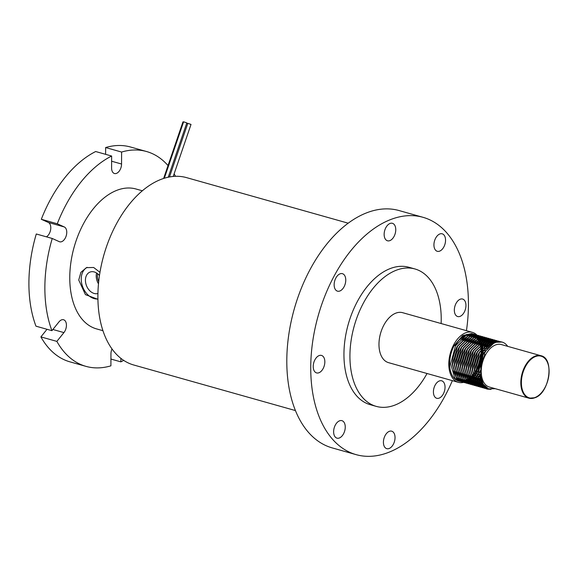 <?xml version="1.0" encoding="UTF-8"?>
<svg xmlns="http://www.w3.org/2000/svg" width="578" height="578" viewBox="0 0 578 578"><rect width="100%" height="100%" fill="white"/><g stroke="black" fill="none" stroke-linecap="round" stroke-linejoin="round"><path stroke-width="0.87" d="M163.61 178.465L182.959 121.886L183.551 121.987M186.701 123.215L187.749 123.526M169.484 176.969L187.821 123.331L191.015 124.422L173.227 176.456M164.318 178.241L183.616 121.799L186.81 122.89L168.234 177.215M98.686 281.688A10.382 7.528 68.2 0 1 97.407 275.988A10.382 7.528 68.2 0 1 97.646 273.748M439.764 233.996A9.082 5.469 105.7 0 0 434.071 242.984A9.082 5.469 105.7 0 0 437.271 251.3A9.082 5.469 105.7 0 0 439.706 251.112A9.082 5.469 105.7 0 0 445.407 242.124A9.082 5.469 105.7 0 0 442.199 233.808A9.082 5.469 105.7 0 0 439.764 233.996M389.984 223.484A9.082 5.469 105.7 0 0 384.283 232.472A9.082 5.469 105.7 0 0 387.484 240.788A9.082 5.469 105.7 0 0 389.919 240.607A9.082 5.469 105.7 0 0 395.619 231.612A9.082 5.469 105.7 0 0 392.419 223.303A9.082 5.469 105.7 0 0 389.984 223.484M339.987 273.856A9.082 5.469 105.7 0 0 334.286 282.844A9.082 5.469 105.7 0 0 337.487 291.16A9.082 5.469 105.7 0 0 339.922 290.98A9.082 5.469 105.7 0 0 345.622 281.992A9.082 5.469 105.7 0 0 342.422 273.676A9.082 5.469 105.7 0 0 339.987 273.856M319.063 355.607A9.082 5.469 105.7 0 0 313.363 364.595A9.082 5.469 105.7 0 0 316.571 372.911A9.082 5.469 105.7 0 0 319.005 372.731A9.082 5.469 105.7 0 0 324.699 363.743A9.082 5.469 105.7 0 0 321.498 355.427A9.082 5.469 105.7 0 0 319.063 355.607M339.474 420.849A9.082 5.469 105.7 0 0 333.773 429.837A9.082 5.469 105.7 0 0 336.974 438.153A9.082 5.469 105.7 0 0 339.409 437.965A9.082 5.469 105.7 0 0 345.109 428.977A9.082 5.469 105.7 0 0 341.909 420.661A9.082 5.469 105.7 0 0 339.474 420.849M389.254 431.361A9.082 5.469 105.7 0 0 383.561 440.349A9.082 5.469 105.7 0 0 386.761 448.665A9.082 5.469 105.7 0 0 389.196 448.477A9.082 5.469 105.7 0 0 394.897 439.49A9.082 5.469 105.7 0 0 391.689 431.174A9.082 5.469 105.7 0 0 389.254 431.361M439.251 380.989A9.082 5.469 105.7 0 0 433.558 389.977A9.082 5.469 105.7 0 0 436.758 398.293A9.082 5.469 105.7 0 0 439.193 398.105A9.082 5.469 105.7 0 0 444.894 389.117A9.082 5.469 105.7 0 0 441.686 380.801A9.082 5.469 105.7 0 0 439.251 380.989M460.175 299.238A9.082 5.469 105.7 0 0 454.474 308.226A9.082 5.469 105.7 0 0 457.682 316.542A9.082 5.469 105.7 0 0 460.117 316.354A9.082 5.469 105.7 0 0 465.817 307.366A9.082 5.469 105.7 0 0 462.61 299.05A9.082 5.469 105.7 0 0 460.175 299.238M97.92 293.487A11.423 8.28 68.2 0 1 85.421 280.229A11.423 8.28 68.2 0 1 89.966 272.101A11.423 8.28 68.2 0 1 99.459 275.54M96.577 272.989A11.423 8.28 -111.8 0 0 96.215 275.916A11.423 8.28 -111.8 0 0 98.477 283.812M97.913 299.303L85.436 294.628L78.745 280.041L80.891 272.346L86.418 267.643L93.658 267.491L99.965 272.332M87.227 267.361A16.87 12.232 -111.8 0 0 81.231 279.051A16.87 12.232 -111.8 0 0 97.906 298.978M168.025 165.568A111.612 67.171 -74.3 0 0 146.523 151.515A111.612 67.171 -74.3 0 0 121.597 152.05L121.553 164.022A7.789 4.689 -74.3 0 1 114.458 173.508A7.789 4.689 -74.3 0 1 111.59 168.003L111.633 156.031A111.612 67.171 -74.3 0 0 57.273 223.78L64.288 226.952A7.789 4.689 -74.3 0 1 66.188 235.911A7.789 4.689 -74.3 0 1 59.664 241.799A7.789 4.689 -74.3 0 1 59.267 241.655L52.244 238.476A111.612 67.171 -74.3 0 0 51.926 330.674L58.985 321.874A7.789 4.689 -74.3 0 1 61.478 319.901A7.789 4.689 -74.3 0 1 63.566 319.742A7.789 4.689 -74.3 0 1 66.427 324.915A7.789 4.689 -74.3 0 1 63.92 332.596L56.861 341.388L40.901 336.895A111.612 67.171 -74.3 0 0 70.01 361.871L85.97 366.365A111.612 67.171 -74.3 0 1 56.861 341.388M534.867 397.736A22.065 13.28 -74.3 0 1 528.957 398.184L489.349 387.022A22.065 13.28 -74.3 0 1 481.568 366.828A22.065 13.28 -74.3 0 1 495.404 345.001A22.065 13.28 -74.3 0 1 501.321 344.553L540.921 355.716A22.065 13.28 -74.3 0 1 548.529 365.845M486.156 388.77L480.882 385.757L476.568 371.242L481.496 353.042L492.918 341.851L500.512 341.67M486.019 388.712L480.593 385.671L476.279 371.163L477.002 364.552L478.757 358.317L481.207 352.956L492.637 341.771L500.36 341.641M484.162 388.206L478.887 385.194L474.574 370.679L479.502 352.479L490.924 341.287L498.511 341.107M498.655 341.165L499.471 341.54M484.024 388.149L478.598 385.114L474.285 370.599L475.008 363.988L476.763 357.753L479.213 352.392L490.635 341.208L498.366 341.078M498.503 341.136L499.313 341.526M482.168 387.643L476.893 384.63L472.58 370.115L477.507 351.915L488.93 340.724L496.516 340.543M496.661 340.601L497.47 340.977M497.607 341.049L498.395 341.519M482.03 387.585L476.604 384.551L472.291 370.036L473.006 363.425L474.769 357.197L477.218 351.836L488.641 340.644L496.372 340.521M496.509 340.579L497.318 340.969M497.456 341.042L498.236 341.526M480.174 387.079L474.899 384.067L470.586 369.559L475.513 351.352L486.936 340.16L494.522 339.98M494.66 340.037L495.476 340.413M495.613 340.485L496.401 340.962M496.531 341.049L497.29 341.62M480.029 387.029L474.61 383.987L470.297 369.472L471.012 362.868L472.775 356.633L475.224 351.272L486.647 340.081L494.378 339.958M494.515 340.016L495.324 340.406M495.462 340.478L496.242 340.969M496.372 341.056L497.131 341.649M478.179 386.523L472.898 383.503L468.592 368.995L473.512 350.788L484.942 339.597L492.528 339.416M492.666 339.474L493.482 339.85M493.619 339.922L494.407 340.399M494.537 340.485L495.295 341.063M495.418 341.165L496.148 341.844M478.035 386.465L472.616 383.424L468.303 368.909L469.018 362.305L470.781 356.07L473.23 350.709L484.653 339.517L492.377 339.394M492.521 339.452L493.33 339.842M493.468 339.915L494.248 340.406M494.378 340.493L495.136 341.085M495.259 341.193L495.982 341.887M476.178 385.96L470.904 382.947L466.59 368.432L471.518 350.225L482.948 339.04L490.534 338.86M490.671 338.91L491.488 339.286M491.625 339.358L492.413 339.835M492.543 339.922L493.301 340.5M493.424 340.601L494.154 341.287M494.277 341.41L494.97 342.205M484.162 385.62L482.738 386.162M476.041 385.902L470.615 382.86L466.309 368.352L467.024 361.741L468.78 355.506L471.229 350.145L482.659 338.954L490.382 338.831M490.527 338.889L491.336 339.279M491.466 339.351L492.254 339.842M492.384 339.929L493.135 340.521M493.265 340.63L493.988 341.323M494.111 341.454L494.797 342.263M484.039 385.461L482.623 386.025L484.378 385.88M474.184 385.396L468.91 382.383L464.596 367.868L469.524 349.668L480.947 338.477L488.54 338.296M488.677 338.354L489.494 338.73M489.631 338.802L490.419 339.272M490.549 339.358L491.307 339.936M491.43 340.037L492.16 340.724M492.283 340.847L492.976 341.641M493.092 341.786L493.757 342.703M483.338 384.464L481.944 385.158M474.047 385.338L468.621 382.296L464.307 367.789L465.03 361.178L466.786 354.943L469.235 349.582L480.665 338.397L488.388 338.267M488.526 338.325L489.342 338.715M489.472 338.795L490.26 339.279M490.39 339.373L491.141 339.958M491.271 340.066L491.994 340.767M492.109 340.89L492.803 341.706M492.918 341.851L493.576 342.783M483.222 384.283L481.835 384.999M481.662 385.071L480.629 385.461M472.19 384.832L466.916 381.82L462.602 367.305L467.53 349.105L478.952 337.913L486.546 337.733M486.683 337.79L487.5 338.166M487.63 338.238L488.417 338.708M488.555 338.795L489.313 339.373M489.436 339.481L490.166 340.16M490.289 340.283L490.982 341.078M491.098 341.222L491.762 342.14M491.871 342.306L492.492 343.361M482.579 383.127L481.199 383.98M481.019 384.081L479.95 384.594M472.053 384.775L466.627 381.74L462.313 367.225L463.036 360.614L464.791 354.379L467.241 349.018L478.663 337.834L486.394 337.704M486.531 337.762L487.348 338.152M487.478 338.231L488.265 338.715M488.396 338.809L489.147 339.394M489.27 339.503L490 340.204M490.115 340.326L490.809 341.143M490.924 341.287L491.582 342.227M491.69 342.393L492.312 343.469M482.471 382.918L481.098 383.799M480.91 383.9L479.841 384.435M479.661 384.515L478.635 384.905L479.899 384.832M470.196 384.269L464.922 381.256L460.608 366.741L465.536 348.541L476.958 337.35L484.545 337.169M484.689 337.227L485.506 337.603M485.636 337.675L486.423 338.144M486.553 338.238L487.312 338.809M487.442 338.918L488.172 339.597M488.287 339.719L488.988 340.514M489.104 340.659L489.768 341.576M489.877 341.743L490.498 342.797M490.599 342.985L491.177 344.199M481.886 381.574L480.506 382.614M480.318 382.744L479.205 383.416M479.025 383.517L477.955 384.03M470.059 384.211L464.633 381.177L460.319 366.662L461.042 360.051L462.797 353.823L465.247 348.462L476.669 337.27L484.4 337.147M484.537 337.205L485.347 337.595M485.484 337.668L486.271 338.152M486.394 338.246L487.153 338.838M487.276 338.946L488.005 339.64M488.121 339.77L488.815 340.579M488.93 340.724L489.588 341.663M489.696 341.829L490.31 342.906M490.411 343.101L490.989 344.336M481.799 381.335L480.412 382.405M480.224 382.535L479.104 383.236M478.916 383.337L477.847 383.871M477.666 383.951L476.633 384.341L477.898 384.269M468.202 383.705L462.927 380.692L458.614 366.185L463.542 347.978L474.964 336.786L482.551 336.606M482.695 336.663L483.504 337.039M483.642 337.111L484.429 337.588M484.559 337.675L485.318 338.246M485.448 338.354L486.177 339.033M486.293 339.156L486.994 339.951M487.11 340.095L487.774 341.013M487.883 341.179L488.504 342.234M488.605 342.429L489.183 343.635M489.277 343.859L489.804 345.254M481.286 379.76L479.877 381.025M479.675 381.191L478.512 382.051M478.324 382.181L477.211 382.86M477.023 382.954L475.961 383.467M468.064 383.655L462.638 380.613L458.325 366.098L459.04 359.494L460.803 353.259L463.253 347.898L474.675 336.707L482.406 336.584M482.543 336.642L483.353 337.032M483.49 337.104L484.27 337.595M484.4 337.682L485.159 338.274M485.282 338.383L486.004 339.076M486.127 339.207L486.82 340.016M486.936 340.16L487.594 341.099M487.702 341.266L488.316 342.342M488.417 342.537L488.988 343.773M489.082 343.997L489.602 345.427M481.207 379.471L479.798 380.772M479.596 380.945L478.418 381.841M478.223 381.971L477.11 382.672M476.922 382.773L475.853 383.308M475.672 383.387L474.639 383.778M466.208 383.149L460.933 380.129L456.62 365.621L461.54 347.414L472.97 336.223L480.556 336.049M480.694 336.1L481.51 336.475M481.647 336.548L482.435 337.025M482.565 337.111L483.324 337.689M483.454 337.79L484.176 338.47M484.299 338.6L485 339.387M485.115 339.532L485.773 340.449M485.881 340.615L486.51 341.67M486.611 341.865L487.189 343.079M487.283 343.296L487.81 344.69M487.897 344.95L488.359 346.576M480.78 377.586L479.328 379.154M479.119 379.363L477.883 380.461M477.681 380.627L476.518 381.494M476.33 381.617L475.217 382.296M475.029 382.39L473.967 382.903M466.063 383.091L460.644 380.049L456.331 365.534L457.046 358.931L458.809 352.696L461.258 347.335L472.681 336.143L480.412 336.02M480.549 336.078L481.358 336.468M481.496 336.541L482.276 337.032M482.406 337.119L483.165 337.711M483.287 337.819L484.01 338.513M484.133 338.643L484.826 339.452M484.942 339.604L485.599 340.536M485.701 340.709L486.322 341.786M486.423 341.974L486.994 343.216M487.088 343.44L487.608 344.864M487.688 345.124L488.143 346.793M480.723 377.232L479.263 378.857M479.046 379.074L477.804 380.216M477.594 380.382L476.424 381.278M476.229 381.408L475.109 382.109M474.928 382.21L473.852 382.744M473.678 382.824L472.645 383.214L473.909 383.142M464.213 382.585L458.932 379.573L454.626 365.058L459.546 346.851L470.976 335.666L478.562 335.486M478.7 335.536L479.516 335.912M479.653 335.984L480.441 336.461M480.571 336.548L481.33 337.126M481.452 337.227L482.182 337.913M482.305 338.036L483.006 338.831M483.114 338.975L483.779 339.893M483.887 340.059L484.516 341.114M484.617 341.302L485.195 342.516M485.289 342.732L485.816 344.134M485.903 344.387L486.358 346.012M486.43 346.316L486.806 348.259M480.434 374.891L478.887 376.907M478.656 377.174L477.334 378.59M477.125 378.8L475.889 379.905M475.687 380.064L474.524 380.931M474.328 381.061L473.223 381.733M473.035 381.834L471.973 382.34M464.069 382.528L458.65 379.486L454.337 364.978L455.052 358.367L456.808 352.132L459.257 346.771L470.687 335.58L478.411 335.457M478.555 335.515L479.364 335.905M479.502 335.977L480.282 336.468M480.412 336.562L481.171 337.147M481.293 337.256L482.016 337.949M482.139 338.079L482.832 338.889M482.941 339.04L483.598 339.972M483.707 340.146L484.328 341.222M484.429 341.417L485 342.653M485.094 342.877L485.614 344.307M485.693 344.56L486.149 346.236M486.633 348.469L486.199 346.554L486.575 348.534M480.397 374.443L478.837 376.538M478.598 376.827L477.262 378.294M477.045 378.511L475.802 379.652M475.6 379.818L474.43 380.714M474.235 380.851L473.115 381.545M472.934 381.653L471.858 382.188M471.684 382.26L470.651 382.65L471.915 382.578M462.212 382.022L456.938 379.009L452.625 364.494L457.552 346.294L468.982 335.103L476.568 334.922M476.705 334.98L477.522 335.356M477.659 335.428L478.447 335.897M478.577 335.984L479.335 336.562M479.458 336.671L480.188 337.35M480.311 337.473L481.004 338.267M481.12 338.412L481.785 339.329M481.893 339.496L482.522 340.55M482.623 340.738L483.201 341.952M483.295 342.169L483.822 343.57M483.902 343.823L484.364 345.456M484.436 345.752L484.812 347.696M484.863 348.057L485.108 350.463M480.354 371.242L478.606 374.089M478.346 374.465L476.893 376.343M476.662 376.618L475.34 378.026M475.123 378.236L473.895 379.341M473.693 379.5L472.529 380.367M472.334 380.497L471.222 381.169M471.041 381.27L469.972 381.783M462.075 381.964L456.649 378.922L452.343 364.415L453.058 357.804L454.814 351.569L457.263 346.208L468.693 335.023L476.416 334.893M476.561 334.951L477.37 335.341M477.5 335.421L478.288 335.905M478.418 335.999L479.169 336.584M479.299 336.692L480.022 337.393M480.145 337.516L480.831 338.332M480.947 338.477L481.604 339.409M481.712 339.582L482.334 340.659M482.435 340.854L483.006 342.089M483.1 342.313L483.62 343.744M483.699 344.004L484.147 345.673M484.22 345.976L484.581 347.97M484.631 348.346L484.848 350.846M480.383 370.57L478.584 373.612M478.317 374.009L476.843 375.975M476.604 376.264L475.268 377.73M475.051 377.947L473.808 379.089M473.606 379.255L472.436 380.151M472.24 380.288L471.121 380.981M470.94 381.09L469.863 381.625M469.69 381.697L468.657 382.087L469.921 382.015M460.218 381.458L454.944 378.445L450.63 363.93L455.558 345.731L466.981 334.539L473.729 334.077L475.376 334.778M474.711 334.416L475.528 334.792M475.665 334.864L476.453 335.334M476.583 335.428L477.341 335.999M477.464 336.107L478.194 336.786M478.317 336.909L479.01 337.704M479.126 337.848L479.791 338.766M479.899 338.932L480.52 339.987M480.621 340.175L481.207 341.388M481.301 341.605L481.828 343.007M481.908 343.26L482.37 344.893M482.442 345.189L482.818 347.132M482.868 347.494L483.114 349.9M483.136 350.362L483.136 353.649M483.092 354.336L482.428 359.357L480.679 365.578L478.627 370.173M478.302 370.773L476.612 373.525M476.351 373.901L474.899 375.779M474.668 376.054L473.346 377.47M473.129 377.68L471.901 378.778M471.699 378.944L470.535 379.804M470.34 379.934L469.228 380.606M469.047 380.707L467.978 381.22M459.351 381.263L458.715 381.083A24.659 14.84 -74.3 0 1 454.308 345.377L455.269 345.644C458.477 339.994 462.284 336.266 466.699 334.46L474.422 334.33M475.506 334.857L476.294 335.341M476.424 335.435L477.175 336.02M477.305 336.129L478.028 336.829M478.143 336.952L478.837 337.769M478.952 337.913L479.61 338.853A25.952 15.62 -74.3 0 0 479.444 338.6M479.718 339.019L480.34 340.095M480.441 340.29L481.012 341.526M481.106 341.75L481.619 343.18M481.705 343.44L482.153 345.109M482.225 345.413L482.579 347.414M482.63 347.783L482.847 350.282M482.868 350.767L482.803 354.256M482.746 355.015L478.685 369.429M478.346 370.093L476.59 373.048M476.323 373.446L474.849 375.418M474.61 375.7L473.274 377.167M473.057 377.383L471.814 378.525M471.612 378.698L470.441 379.587M470.246 379.724L469.126 380.425M468.939 380.526L467.869 381.061M467.689 381.14L466.663 381.531L467.927 381.458M481.142 349.798L481.142 353.086M481.098 353.772L480.434 358.794L478.685 365.021L476.633 369.617M476.308 370.216L474.617 372.962M474.357 373.337L472.905 375.216M472.674 375.49L471.352 376.907M471.135 377.116L469.907 378.214M469.704 378.38L468.534 379.24M468.346 379.37L467.234 380.042M467.053 380.143L465.984 380.656M481.156 349.777L481.178 351.048A24.659 14.84 -74.3 0 1 481.106 353.136M481.055 353.859A24.659 14.84 -74.3 0 1 476.677 368.988M476.344 369.617A24.659 14.84 -74.3 0 1 474.596 372.47M474.328 372.853A24.659 14.84 -74.3 0 1 472.84 374.782M472.602 375.064A24.659 14.84 -74.3 0 1 471.258 376.516M471.041 376.726A24.659 14.84 -74.3 0 1 469.784 377.853M469.582 378.026A24.659 14.84 -74.3 0 1 468.397 378.915M468.202 379.045A24.659 14.84 -74.3 0 1 467.067 379.746M466.88 379.847A24.659 14.84 -74.3 0 1 465.796 380.382M465.615 380.461A24.659 14.84 -74.3 0 1 465.326 380.584A24.659 14.84 -74.3 0 1 464.575 380.859M491.04 389.355L487.283 389.139L482.876 386.321L478.562 371.806L483.49 353.599L484.241 353.815A24.659 14.84 -74.3 0 1 495.418 342.552A24.659 14.84 -74.3 0 1 502.022 342.053A24.659 14.84 -74.3 0 1 507.701 346.345M490.491 389.312L487.001 389.052L482.587 386.234L478.273 371.726L478.996 365.115L480.752 358.88L483.201 353.519L494.631 342.328L502.022 342.053M488.547 388.857L486.308 388.792M488.316 388.77L486.17 388.734M487.16 388.214L485.361 388.329M485.209 388.322L484.313 388.228M486.987 388.12L485.224 388.25M485.072 388.25L484.169 388.17M486.047 387.477L484.451 387.737M484.292 387.751L483.367 387.766M483.208 387.759L482.312 387.672M485.896 387.361L484.321 387.643M484.162 387.657L483.23 387.694M483.078 387.686L482.175 387.607M485.058 386.617L483.576 387.022M483.41 387.05L482.457 387.181M482.298 387.188L481.373 387.202M481.214 387.195L480.318 387.108M484.928 386.48L483.454 386.906M483.287 386.942L482.327 387.079M482.168 387.094L481.236 387.13M481.084 387.123L480.181 387.05M482.572 386.212L481.582 386.458M481.416 386.487L480.455 386.617M480.296 386.624L479.372 386.646M479.22 386.639L478.324 386.545M482.449 386.082L481.46 386.342M481.293 386.379L480.332 386.523M480.174 386.538L479.241 386.566M479.083 386.559L478.187 386.487M481.77 385.23L480.744 385.598M480.571 385.649L479.581 385.894M479.422 385.923L478.461 386.053M478.302 386.068L477.377 386.082M477.226 386.075L476.33 385.981M480.455 385.519L479.458 385.779M479.299 385.815L478.331 385.96M478.172 385.974L477.247 386.003M477.088 385.996L476.193 385.923M479.776 384.666L478.75 385.035M478.577 385.093L477.587 385.331M477.428 385.367L476.467 385.49M476.308 385.504L475.383 385.519M475.232 385.512L474.336 385.418M478.461 384.955L477.464 385.215M477.298 385.251L476.337 385.396M476.178 385.41L475.253 385.439M475.094 385.439L474.198 385.36M477.782 384.103L476.756 384.478M476.583 384.529L475.593 384.767M475.427 384.804L474.473 384.926M474.314 384.941L473.389 384.955M473.238 384.948L472.342 384.854M476.467 384.392L475.47 384.659M475.304 384.688L474.343 384.832M474.184 384.847L473.252 384.876M473.1 384.876L472.204 384.796M475.788 383.539L474.762 383.915M474.589 383.965L473.599 384.211M473.433 384.24L472.479 384.363M472.32 384.377L471.395 384.392M471.236 384.384L470.348 384.298M474.473 383.835L473.476 384.095M473.31 384.124L472.349 384.269M472.19 384.283L471.258 384.319M471.106 384.312L470.203 384.233M473.787 382.983L472.761 383.351M472.594 383.402L471.605 383.648M471.438 383.676L470.485 383.806M470.326 383.814L469.401 383.828M469.242 383.821L468.346 383.734M472.479 383.272L471.482 383.532M471.316 383.568L470.355 383.705M470.196 383.72L469.264 383.756M469.112 383.749L468.209 383.676M471.793 382.419L470.767 382.788M470.6 382.838L469.611 383.084M469.444 383.113L468.491 383.243M468.332 383.25L467.4 383.272M467.248 383.265L466.352 383.171M470.478 382.708L469.488 382.968M469.322 383.004L468.361 383.149M468.202 383.163L467.27 383.192M467.118 383.185L466.215 383.113M469.798 381.856L468.772 382.224M468.606 382.275L467.616 382.52M467.45 382.549L466.489 382.679M466.33 382.694L465.406 382.708M465.254 382.701L464.358 382.607M468.483 382.145L467.494 382.405M467.327 382.441L466.367 382.585M466.208 382.6L465.276 382.629M465.117 382.622L464.221 382.549M467.804 381.292L466.778 381.661M466.605 381.718L465.615 381.957M465.456 381.993L464.495 382.116M463.751 382.325A25.952 15.62 -74.3 0 0 464.365 382.145L463.411 382.145M463.26 382.137L462.364 382.044M466.489 381.581L465.492 381.841M465.333 381.877L464.365 382.022M464.206 382.036L463.281 382.065M463.123 382.065L462.227 381.986M465.81 380.729L464.784 381.104M464.611 381.155L463.621 381.401M463.462 381.429L462.501 381.552M462.342 381.567L461.417 381.581M461.266 381.574L460.37 381.48M464.401 380.909A24.659 14.84 -74.3 0 1 463.397 381.177M463.224 381.213A24.659 14.84 -74.3 0 1 462.255 381.364M462.089 381.379A24.659 14.84 -74.3 0 1 461.15 381.422M460.991 381.422A24.659 14.84 -74.3 0 1 460.081 381.357M459.929 381.335A24.659 14.84 -74.3 0 1 459.04 381.169M463.664 382.347A25.952 15.62 -74.3 0 1 463.426 382.405A25.952 15.62 -74.3 0 1 458.368 382.333A25.952 15.62 -74.3 0 1 449.207 358.577A25.952 15.62 -74.3 0 1 465.492 332.892A25.952 15.62 -74.3 0 1 472.45 332.364A25.952 15.62 -74.3 0 1 476.821 334.973M477.247 335.413A25.952 15.62 -74.3 0 1 477.717 335.955M477.804 336.056A25.952 15.62 -74.3 0 1 478.324 336.75M478.418 336.88A25.952 15.62 -74.3 0 1 478.75 337.393M479.668 339.048A25.952 15.62 -74.3 0 1 480.181 340.189M480.26 340.399A25.952 15.62 -74.3 0 1 480.737 341.728M480.809 341.974A25.952 15.62 -74.3 0 1 481.228 343.52M481.293 343.809A25.952 15.62 -74.3 0 1 481.64 345.644M481.691 345.984A25.952 15.62 -74.3 0 1 481.929 348.231M481.958 348.657A25.952 15.62 -74.3 0 1 481.994 351.605M481.973 352.204A25.952 15.62 -74.3 0 1 481.445 357.146M481.156 358.649A25.952 15.62 -74.3 0 1 479.321 365.007M478.757 366.43A25.952 15.62 -74.3 0 1 476.575 370.866M476.279 371.379A25.952 15.62 -74.3 0 1 474.675 373.843M474.422 374.183A25.952 15.62 -74.3 0 1 473.021 375.946M472.797 376.206A25.952 15.62 -74.3 0 1 471.525 377.564M471.316 377.766A25.952 15.62 -74.3 0 1 470.131 378.836M469.936 379.002A25.952 15.62 -74.3 0 1 468.83 379.854M468.65 379.984A25.952 15.62 -74.3 0 1 467.609 380.664M467.436 380.765A25.952 15.62 -74.3 0 1 466.468 381.292M466.309 381.372A25.952 15.62 -74.3 0 1 465.413 381.769M458.368 382.333L388.532 362.652A25.952 15.62 -74.3 0 1 379.378 338.896A25.952 15.62 -74.3 0 1 395.663 313.211A25.952 15.62 -74.3 0 1 402.613 312.684L472.45 332.364M427.048 373.504A71.376 42.96 -74.3 0 1 395.338 404.925A71.376 42.96 -74.3 0 1 376.213 406.37A71.376 42.96 -74.3 0 1 351.034 341.042A71.376 42.96 -74.3 0 1 395.807 270.417A71.376 42.96 -74.3 0 1 414.939 268.965A71.376 42.96 -74.3 0 1 441.13 323.543M376.213 406.37L370.223 404.687A71.376 42.96 -74.3 0 1 345.052 339.351A71.376 42.96 -74.3 0 1 389.825 268.727A71.376 42.96 -74.3 0 1 408.949 267.282L414.939 268.965M452.364 380.642A123.287 74.201 -74.3 0 1 389.182 452.148A123.287 74.201 -74.3 0 1 356.142 454.648A123.287 74.201 -74.3 0 1 312.655 341.808A123.287 74.201 -74.3 0 1 389.991 219.813A123.287 74.201 -74.3 0 1 423.031 217.314A123.287 74.201 -74.3 0 1 466.446 330.674M356.142 454.648L332.198 447.899A123.287 74.201 -74.3 0 1 288.718 335.059A123.287 74.201 -74.3 0 1 366.055 213.065A123.287 74.201 -74.3 0 1 399.095 210.565L423.031 217.314M295.409 410.561L133.742 365A97.335 58.58 -74.3 0 1 99.409 275.908A97.335 58.58 -74.3 0 1 160.46 179.606A97.335 58.58 -74.3 0 1 186.549 177.627L348.216 223.195M102.92 330.695L96.533 328.896A72.676 43.74 -74.3 0 1 70.899 262.376A72.676 43.74 -74.3 0 1 116.489 190.465A72.676 43.74 -74.3 0 1 135.967 188.992L142.354 190.791M47.006 329.287L40.901 336.895M51.926 330.674L35.966 326.173A111.612 67.171 -74.3 0 1 36.284 233.982L52.244 238.476M64.288 226.952L48.328 222.458A7.789 4.689 -74.3 0 1 50.691 229.307A7.789 4.689 -74.3 0 1 46.413 236.836M48.328 222.458L41.313 219.279A111.612 67.171 -74.3 0 1 95.673 151.53L111.633 156.031M105.608 154.333L105.637 147.549A111.612 67.171 -74.3 0 1 130.563 147.022L146.523 151.515M123.656 360.376A111.612 67.171 -74.3 0 1 120.86 361.857L110.925 359.054M174.108 173.877A111.612 67.171 -74.3 0 1 175.531 176.312M111.995 348.975A7.789 4.689 -74.3 0 0 110.947 353.866L110.904 365.838A111.612 67.171 -74.3 0 1 85.97 366.365M120.874 358.367L120.86 361.857M121.597 152.05L105.637 147.549M57.273 223.78L41.313 219.279M481.142 349.307L480.925 346.872M471.735 333.513L462.732 335.572L454.308 345.377M484.241 353.815L484.812 354.437L483.49 353.599M495.245 388.683L488.504 388.842L483.222 384.283L480.535 375.931L481.026 365.506L484.812 354.437M460.03 339.488L465.839 335.594L469.17 334.843M469.755 334.828L472.082 335.132M472.363 335.211L473.772 335.775M473.974 335.883L475.065 336.562M475.232 336.685L476.164 337.48M476.308 337.624L477.132 338.527M477.262 338.694L478.006 339.734M478.129 339.922L478.801 341.121M478.909 341.338L479.516 342.718M479.61 342.964L480.137 344.575M480.217 344.864L480.643 346.778M480.708 347.132L480.997 349.509M481.033 349.965L481.077 353.194M481.048 353.873L480.397 358.981L478.75 364.841L476.64 369.494M476.315 370.086L474.603 372.759M474.343 373.128L472.862 374.949M472.623 375.209L471.272 376.567M471.048 376.769L469.77 377.81M469.56 377.961L468.332 378.763M468.129 378.879L466.93 379.486M466.728 379.565L465.543 379.992M465.341 380.049L464.141 380.302M463.932 380.331L462.667 380.396L464.705 381.249M462.443 380.389L460.991 380.194M460.709 380.129L458.672 379.269M458.21 378.973L456.461 377.448L453.181 370.888M453.08 357.71L454.785 351.662M462.024 340.052L467.833 336.158L471.164 335.406M471.749 335.392L474.076 335.695M474.357 335.775L475.766 336.338M475.969 336.447L477.06 337.126M477.226 337.249L478.158 338.043M478.302 338.181L479.126 339.091M479.256 339.257L480 340.298M480.123 340.485L480.795 341.685M480.903 341.901L481.51 343.274M481.604 343.527L482.131 345.138M482.211 345.427L482.637 347.342M482.702 347.696L482.998 350.073M483.027 350.528L483.071 353.758M483.042 354.437L482.392 359.538L480.744 365.404L478.635 370.057M478.309 370.643L476.597 373.323M476.337 373.691L474.856 375.512M474.625 375.772L473.266 377.131M473.042 377.333L471.764 378.373M471.554 378.525L470.326 379.327M470.124 379.443L468.924 380.042M468.722 380.129L467.537 380.555M467.335 380.613L466.135 380.866M465.933 380.895L464.661 380.96M464.437 380.953L462.985 380.757M462.711 380.692L460.666 379.833M460.204 379.536L458.455 378.012L455.175 371.452M455.074 358.273L456.779 352.219M464.018 340.615L469.827 336.721L473.158 335.97M473.743 335.955L476.07 336.259M476.351 336.338L477.76 336.902M477.97 337.01L479.054 337.689M479.227 337.812L480.152 338.6M480.296 338.744L481.12 339.654M481.257 339.821L482.001 340.861M482.117 341.049L482.789 342.248M482.897 342.458L483.504 343.838M483.598 344.091L484.126 345.695M484.205 345.991L484.639 347.905M484.696 348.259L484.993 350.629M480.361 371.119L478.598 373.887M478.331 374.248L476.85 376.076M476.619 376.336L475.26 377.694M475.037 377.896L473.758 378.937M473.548 379.089L472.32 379.89M472.118 380.006L470.918 380.606M470.716 380.692L469.531 381.119M469.336 381.177L468.129 381.429M466.432 381.516L464.979 381.321M462.198 380.1L460.456 378.576L457.169 372.015M457.068 358.837L458.773 352.782M466.02 341.179L471.821 337.277L475.159 336.533M475.745 336.512L478.064 336.815M478.353 336.902L479.754 337.465M479.964 337.566L481.048 338.253M481.221 338.376L482.146 339.163M482.29 339.308L483.121 340.218M483.251 340.384L483.996 341.425M484.111 341.612L484.79 342.805M484.891 343.021L485.498 344.401M485.592 344.654L486.12 346.258M480.419 374.689L478.851 376.632M478.613 376.899L477.255 378.258M477.038 378.453L475.759 379.5M475.542 379.652L474.314 380.454M474.112 380.57L472.912 381.169M472.717 381.256L471.525 381.682M471.33 381.733L470.124 381.993M468.426 382.08L466.973 381.885M466.699 381.812L464.654 380.953M464.192 380.664L462.451 379.132L459.163 372.579M459.062 359.4L460.767 353.346M468.014 341.735L473.815 337.841L477.153 337.097M477.739 337.075L480.058 337.379M480.347 337.465L481.756 338.029M481.958 338.13L483.049 338.809M483.215 338.939L484.14 339.727M484.292 339.871L485.115 340.782M485.245 340.948L485.99 341.988M486.105 342.176L486.784 343.368M486.893 343.585L487.492 344.965M487.586 345.218L488.114 346.822M480.737 377.318L479.249 378.821M479.032 379.016L477.753 380.057M477.536 380.216L476.308 381.01M476.106 381.133L474.914 381.733M474.711 381.82L473.526 382.239M473.324 382.296L472.125 382.549M470.42 382.643L468.968 382.448M468.693 382.376L466.656 381.516M466.186 381.227L464.445 379.695L461.157 373.142M461.056 359.964L462.761 353.909M470.008 342.299L475.81 338.405L479.148 337.653M479.733 337.639L482.052 337.942M482.341 338.022L483.75 338.585M483.952 338.694L485.043 339.373M485.209 339.496L486.134 340.29M486.286 340.435L487.11 341.345M487.24 341.504L487.984 342.552M488.107 342.74L488.778 343.932M488.887 344.148L489.487 345.528M481.192 379.428L479.747 380.62M479.538 380.779L478.309 381.574M478.1 381.697L476.908 382.296M476.705 382.383L475.521 382.802M475.318 382.86L474.119 383.113M472.421 383.207L470.962 383.004M470.687 382.939L468.65 382.08M468.187 381.783L466.439 380.259L463.159 373.706M463.05 360.52L464.763 354.473M472.002 342.862L477.811 338.968L481.142 338.217M481.727 338.202L484.053 338.506M484.335 338.585L485.744 339.149M485.946 339.257L487.037 339.936M487.203 340.059L488.135 340.854M488.28 340.998L489.104 341.901M489.234 342.068L489.978 343.108M490.101 343.296L490.773 344.495M481.741 381.184L480.304 382.137M480.101 382.253L478.902 382.853M478.7 382.939L477.515 383.366M477.312 383.424L476.113 383.676M475.904 383.705L474.639 383.77L476.677 384.623M474.415 383.763L472.963 383.568M472.681 383.503L470.644 382.643M470.181 382.347L468.433 380.823L465.153 374.262M465.044 361.084L466.757 355.036M473.996 343.426L479.805 339.532L483.136 338.78M483.721 338.766L486.047 339.069M486.329 339.149L487.738 339.712M487.94 339.821L489.031 340.5M489.198 340.623L490.13 341.417M490.274 341.555L491.098 342.465M491.228 342.631L491.972 343.672M482.355 382.665L480.896 383.416M480.694 383.503L479.509 383.929M479.307 383.987L478.107 384.24M476.409 384.327L474.957 384.132M474.675 384.067L472.638 383.207M472.175 382.911L470.427 381.386L467.147 374.826M467.046 361.647L468.751 355.593M475.99 343.989L481.799 340.095L485.13 339.344M485.715 339.329L488.042 339.633M488.323 339.712L489.732 340.276M489.934 340.384L491.025 341.063M491.192 341.186L492.124 341.974M492.268 342.118L493.092 343.029M483.006 383.929L481.503 384.493M481.301 384.551L480.101 384.804M478.403 384.89L476.951 384.695M474.17 383.474L472.421 381.95L469.141 375.389M469.04 362.211L470.745 356.156M477.984 344.553L483.793 340.652L487.124 339.907M487.716 339.886L490.036 340.189M490.325 340.276L491.726 340.839M491.936 340.941L493.02 341.627M493.193 341.75L494.118 342.537M483.692 384.991L482.095 385.367M481.893 385.389L480.621 385.461L482.659 386.314M480.397 385.454L478.945 385.259M478.671 385.186L476.626 384.327M476.164 384.038L474.422 382.506L471.135 375.953M471.034 362.774L472.739 356.72M479.986 345.109L485.787 341.215L489.125 340.471M489.71 340.449L492.03 340.753M492.319 340.839L493.728 341.403M493.93 341.504L495.021 342.183M482.392 386.017L480.939 385.822M480.665 385.75L478.62 384.89M478.158 384.601L476.416 383.07L473.129 376.516M473.028 363.331L474.769 357.197M481.98 345.673L487.781 341.779L491.119 341.027M491.705 341.013L494.024 341.316M494.313 341.396L495.722 341.959M485.029 386.581L482.933 386.379M480.152 385.158L478.411 383.633L475.13 377.08M475.022 363.894L476.727 357.847M483.974 346.236L489.783 342.342L493.113 341.591M493.699 341.576L496.018 341.88M479.119 378.2L482.399 384.76L485.513 387.043L482.616 386.017M482.153 385.721L480.405 384.197L477.125 377.636M477.016 364.458L478.729 358.411M485.968 346.8L491.777 342.906L495.108 342.154M479.01 365.021L480.723 358.967M481.026 365.491L482.023 361.575M471.915 333.564L472.573 333.795M472.717 333.853L473.534 334.229M473.664 334.301L474.451 334.77M474.581 334.864L475.347 335.435M475.47 335.543L476.2 336.223M476.323 336.345L477.016 337.14M477.132 337.285L477.796 338.202M477.905 338.368L478.526 339.423M478.627 339.611L479.213 340.825M479.307 341.049L479.834 342.443M479.913 342.696L480.376 344.329M480.448 344.625L480.824 346.569M480.874 346.93L481.12 349.336M535.163 397.454A21.675 13.041 105.7 0 0 549.1 371.495A21.675 13.041 105.7 0 0 535.307 356.612A21.675 13.041 105.7 0 0 521.378 382.571A21.675 13.041 105.7 0 0 535.163 397.454M535.011 356.156A22.065 13.28 -74.3 0 1 540.921 355.716C554.656 358.237 549.656 393.091 535.011 397.729L528.957 398.184A22.065 13.28 -74.3 0 1 521.168 377.99A22.065 13.28 -74.3 0 1 535.011 356.156M63.92 332.596L52.88 329.482M121.553 164.022L111.619 161.219"/></g></svg>
